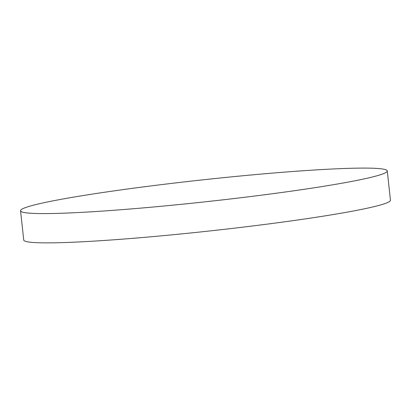 <?xml version="1.0" encoding="UTF-8"?>
<svg xmlns="http://www.w3.org/2000/svg" width="411" height="411" viewBox="0 0 411 411"><rect width="100%" height="100%" fill="white"/><g stroke="black" fill="none" stroke-linecap="round" stroke-linejoin="round"><path stroke-width="0.62" d="M245.87 197.121A184.436 11.051 -6.2 0 0 387.27 170.925A184.436 11.051 -6.2 0 0 161.949 184.56A184.436 11.051 -6.2 0 0 20.55 210.761A184.436 11.051 -6.2 0 0 245.87 197.121M20.55 210.761L23.73 240.045A184.436 11.051 -6.2 0 0 28.595 241.992A184.436 11.051 -6.2 0 0 178.282 234.224A184.436 11.051 -6.2 0 0 238.257 227.709A184.436 11.051 -6.2 0 0 249.051 226.41A184.436 11.051 -6.2 0 0 390.45 200.208L387.27 170.925M178.282 234.224A3036.324 3036.324 0 0 0 238.257 227.709"/></g></svg>
